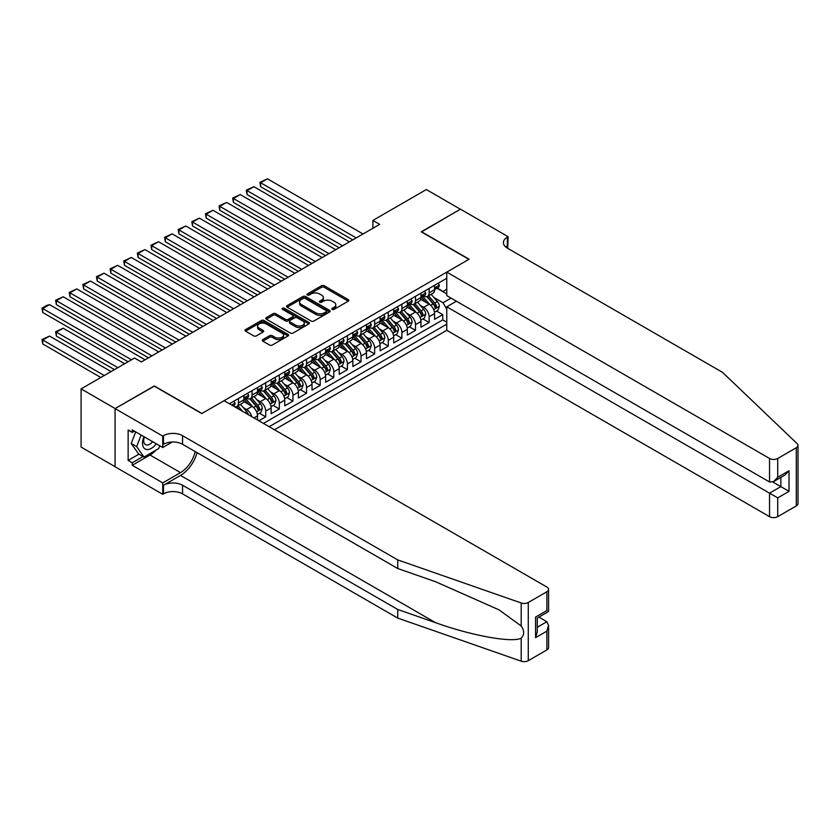 <?xml version="1.0" encoding="UTF-8"?>
<svg xmlns="http://www.w3.org/2000/svg" width="840" height="840" viewBox="0 0 840 840"><rect width="100%" height="100%" fill="white"/><g stroke="black" fill="none" stroke-linecap="round" stroke-linejoin="round"><path stroke-width="1.26" d="M332.199 309.372A1.323 0.766 0 0 0 334.068 309.372L348.274 301.171A1.89 1.092 0 0 0 348.831 300.405A1.89 1.092 0 0 0 348.274 299.628L324.209 285.737A1.89 1.092 0 0 0 321.542 285.737L307.335 293.937A1.323 0.766 0 0 0 306.947 294.483A1.323 0.766 0 0 0 307.335 295.019A1.323 0.766 0 0 0 309.204 295.019L311.042 293.958A6.048 3.497 0 0 1 319.599 293.958L321.605 295.113A6.048 3.497 0 0 1 323.379 297.591A6.048 3.497 0 0 1 321.605 300.058L319.767 301.119A1.323 0.766 0 0 0 319.379 301.655A1.323 0.766 0 0 0 319.767 302.201A1.323 0.766 0 0 0 321.636 302.201L323.474 301.14A6.048 3.497 0 0 1 332.031 301.14L334.036 302.295A6.048 3.497 0 0 1 335.811 304.762A6.048 3.497 0 0 1 334.036 307.23L332.199 308.301A1.323 0.766 0 0 0 331.81 308.837A1.323 0.766 0 0 0 332.199 309.372L332.199 308.301M262.847 339.612A1.89 1.092 0 0 0 262.3 340.389A1.89 1.092 0 0 0 262.847 341.156L269.598 345.051A1.89 1.092 0 0 0 272.276 345.051L288.046 335.947A1.89 1.092 0 0 0 288.603 335.171A1.89 1.092 0 0 0 288.046 334.404L263.991 320.512A1.89 1.092 0 0 0 261.314 320.512L245.543 329.616A1.89 1.092 0 0 0 244.986 330.393A1.89 1.092 0 0 0 245.543 331.159L253.691 335.874A1.89 1.092 0 0 0 256.368 335.874L263.12 331.968A1.89 1.092 0 0 0 263.676 331.202A1.89 1.092 0 0 0 263.12 330.425L259.077 328.094A5.061 2.919 0 0 1 257.597 326.025A5.061 2.919 0 0 1 260.715 323.327A5.061 2.919 0 0 1 266.228 323.967L282.072 333.113A5.061 2.919 0 0 1 283.553 335.171A5.061 2.919 0 0 1 280.423 337.869A5.061 2.919 0 0 1 274.911 337.239L272.276 335.717A1.89 1.092 0 0 0 269.598 335.717L262.847 339.612L262.847 341.156L269.598 337.292L269.598 335.717M154.287 386.18L115.133 408.544L81.092 388.889L81.092 447.08L115.07 466.694M154.287 385.938L201.957 413.459L468.899 259.35L421.229 231.819L460.383 209.223L426.342 189.556L372.887 220.427L372.887 228.291M81.092 388.889L134.547 358.029L141.351 361.956L379.691 224.353L372.887 220.427M311.178 321.048A1.89 1.092 0 0 0 313.856 321.048L329.627 311.945A1.89 1.092 0 0 0 330.183 311.168A1.89 1.092 0 0 0 329.627 310.401L305.56 296.51A1.89 1.092 0 0 0 302.894 296.51L287.112 305.613A1.89 1.092 0 0 0 286.556 306.39A1.89 1.092 0 0 0 287.112 307.156L311.178 321.048M283.028 309.666A1.323 0.766 0 0 1 284.371 309.844L284.371 308.28L308.837 322.403A1.89 1.092 0 0 1 309.393 323.169A1.89 1.092 0 0 1 308.837 323.946L293.066 333.05A1.89 1.092 0 0 1 290.388 333.05L266.322 319.158L266.322 317.615A1.89 1.092 0 0 0 265.776 318.392A1.89 1.092 0 0 0 266.322 319.158M266.322 317.615L273.074 313.719A1.89 1.092 0 0 1 275.751 313.719L285.506 319.358A1.89 1.092 0 0 0 288.183 319.358L292.667 316.764A1.89 1.092 0 0 0 293.213 315.998A1.89 1.092 0 0 0 292.667 315.221L282.502 309.362A1.323 0.766 0 0 1 282.114 308.816A1.323 0.766 0 0 1 282.933 308.112A1.323 0.766 0 0 1 284.371 308.28M258.888 420.777L265.703 416.84L259.497 413.269M256.83 399.693L260.253 401.667A7.707 4.452 60 0 1 265.703 411.106L271.142 407.957L271.142 413.7L279.321 408.975L273.116 405.405M270.449 391.829L273.871 393.803A7.707 4.452 60 0 1 279.321 403.242L284.76 400.092L284.76 405.836L292.94 401.121L286.744 397.541M284.067 383.964L287.49 385.938A7.707 4.452 60 0 1 292.94 395.378L298.389 392.228L298.389 397.971L306.558 393.256L300.363 389.676M297.685 376.1L301.108 378.074A7.707 4.452 60 0 1 306.558 387.513L312.007 384.363L312.007 390.106L320.177 385.392L313.981 381.812M311.304 368.245L314.727 370.219A7.707 4.452 60 0 1 320.177 379.649L325.626 376.509L325.626 382.242L333.795 377.528L327.6 373.947M324.923 360.381L328.346 362.355A7.707 4.452 60 0 1 333.795 371.784L339.245 368.644L339.245 374.378L347.413 369.663L341.219 366.082M338.552 352.517L341.964 354.491A7.707 4.452 60 0 1 347.413 363.919L352.863 360.78L352.863 366.524L361.032 361.798L354.837 358.229M352.17 344.652L355.582 346.626A7.707 4.452 60 0 1 361.032 356.066L366.481 352.916L366.481 358.659L374.651 353.934L368.456 350.364M365.788 336.788L369.201 338.762A7.707 4.452 60 0 1 374.651 348.201L380.1 345.051L380.1 350.794L388.269 346.08L382.074 342.5M379.407 328.923L382.82 330.897A7.707 4.452 60 0 1 388.269 340.337L393.719 337.187L393.719 342.93L401.887 338.216L395.693 334.635M393.026 321.058L396.449 323.032A7.707 4.452 60 0 1 401.887 332.472L407.337 329.322L407.337 335.066L415.506 330.351L409.311 326.77M406.644 313.194L410.067 315.168A7.707 4.452 60 0 1 415.506 324.608L420.956 321.468L420.956 327.201L429.135 322.487L429.135 316.743A7.707 4.452 -120 0 0 423.685 307.314L420.263 305.34M422.93 318.906L429.135 322.487M257.523 419.99L257.523 415.821A7.707 4.452 -120 0 0 252.073 406.382L243.653 401.52M251.759 416.661A7.707 4.452 60 0 0 246.635 409.531L243.212 407.558M271.142 407.957A7.707 4.452 -120 0 0 265.703 398.517L257.271 393.656M284.76 400.092A7.707 4.452 -120 0 0 279.321 390.663L270.889 385.791M298.389 392.228A7.707 4.452 -120 0 0 292.94 382.798L284.519 377.937M312.007 384.363A7.707 4.452 -120 0 0 306.558 374.934L298.137 370.072M325.626 376.509A7.707 4.452 -120 0 0 320.177 367.07L311.756 362.208M339.245 368.644A7.707 4.452 -120 0 0 333.795 359.205L325.374 354.344M352.863 360.78A7.707 4.452 -120 0 0 347.413 351.341L338.993 346.479M366.481 352.916A7.707 4.452 -120 0 0 361.032 343.476L352.611 338.615M380.1 345.051A7.707 4.452 -120 0 0 374.651 335.622L366.23 330.75M393.719 337.187A7.707 4.452 -120 0 0 388.269 327.757L379.848 322.896M407.337 329.322A7.707 4.452 -120 0 0 401.887 319.893L393.467 315.031M420.956 321.468A7.707 4.452 -120 0 0 415.506 312.029L407.085 307.167M274.481 429.776L446.765 330.309L769.545 516.663L769.545 493.154L780.853 486.623L780.853 477.414M269.168 426.709L446.765 324.177M446.765 278.26L229.404 403.746M246.561 398.171L246.635 398.202A7.707 4.452 60 0 0 250.488 398.591L255.927 395.441A7.707 4.452 -120 0 0 257.523 391.913L257.523 387.513M260.18 390.306L260.253 390.348A7.707 4.452 60 0 0 264.107 390.726L269.546 387.576A7.707 4.452 -120 0 0 271.142 384.058L271.142 379.649M273.798 382.442L273.871 382.483A7.707 4.452 60 0 0 277.725 382.862L283.164 379.722A7.707 4.452 -120 0 0 284.76 376.194L284.76 371.784M287.417 374.577L287.49 374.619A7.707 4.452 60 0 0 291.344 374.997L296.793 371.858A7.707 4.452 -120 0 0 298.389 368.33L298.389 363.919M301.035 366.713L301.108 366.755A7.707 4.452 60 0 0 304.962 367.132L310.411 363.993A7.707 4.452 -120 0 0 312.007 360.465L312.007 356.066M314.654 358.848L314.727 358.89A7.707 4.452 60 0 0 318.581 359.268L324.03 356.129A7.707 4.452 -120 0 0 325.626 352.601L325.626 348.201M328.272 350.983L328.346 351.026A7.707 4.452 60 0 0 332.199 351.414L337.649 348.264A7.707 4.452 -120 0 0 339.245 344.736L339.245 340.337M341.891 343.13L341.964 343.161A7.707 4.452 60 0 0 345.818 343.55L351.267 340.399A7.707 4.452 -120 0 0 352.863 336.872L352.863 332.472M355.509 335.265L355.582 335.307A7.707 4.452 60 0 0 359.436 335.685L364.885 332.535A7.707 4.452 -120 0 0 366.481 329.007L366.481 324.608M369.138 327.401L369.201 327.443A7.707 4.452 60 0 0 373.055 327.82L378.504 324.671A7.707 4.452 -120 0 0 380.1 321.153L380.1 316.743M382.756 319.536L382.82 319.578A7.707 4.452 60 0 0 386.673 319.956L392.123 316.817A7.707 4.452 -120 0 0 393.719 313.288L393.719 308.879M396.375 311.671L396.449 311.714A7.707 4.452 60 0 0 400.292 312.092L405.741 308.952A7.707 4.452 -120 0 0 407.337 305.424L407.337 301.014M409.994 303.807L410.067 303.849A7.707 4.452 60 0 0 413.91 304.227L419.36 301.088A7.707 4.452 -120 0 0 420.956 297.56L420.956 293.16M263.456 423.413L442.754 319.893L442.754 314.622L434.574 319.337L434.574 313.604A7.707 4.452 -120 0 0 429.135 304.164L420.704 299.303M423.612 295.943L423.685 295.985A7.707 4.452 -120 0 0 427.539 296.373A7.707 4.452 -120 0 0 429.135 292.845L429.135 288.435M427.539 296.373L432.978 293.223A7.707 4.452 -120 0 0 434.574 289.695L434.574 285.296M230.286 404.261L230.286 403.242M238.455 398.517L238.455 402.927A7.707 4.452 60 0 1 236.859 406.455A7.707 4.452 60 0 1 234.486 406.686M236.859 406.455L242.309 403.305A7.707 4.452 -120 0 0 243.905 399.777L243.905 395.378M252.073 390.663L252.073 395.062A7.707 4.452 60 0 1 250.488 398.591M265.703 382.798L265.703 387.198A7.707 4.452 60 0 1 264.107 390.726M279.321 374.934L279.321 379.334A7.707 4.452 60 0 1 277.725 382.862M292.94 367.07L292.94 371.469A7.707 4.452 60 0 1 291.344 374.997M306.558 359.205L306.558 363.605A7.707 4.452 60 0 1 304.962 367.132M320.177 351.341L320.177 355.751A7.707 4.452 60 0 1 318.581 359.268M333.795 343.476L333.795 347.886A7.707 4.452 60 0 1 332.199 351.414M347.413 335.612L347.413 340.022A7.707 4.452 60 0 1 345.818 343.55M361.032 327.757L361.032 332.157A7.707 4.452 60 0 1 359.436 335.685M374.651 319.893L374.651 324.293A7.707 4.452 60 0 1 373.055 327.82M388.269 312.029L388.269 316.428A7.707 4.452 60 0 1 386.673 319.956M401.887 304.164L401.887 308.564A7.707 4.452 60 0 1 400.292 312.092M415.506 296.3L415.506 300.709A7.707 4.452 60 0 1 413.91 304.227M415.506 324.608L415.506 330.351M401.887 332.472L401.887 338.216M388.269 340.337L388.269 346.08M374.651 348.201L374.651 353.934M361.032 356.066L361.032 361.798M347.413 363.919L347.413 369.663M333.795 371.784L333.795 377.528M320.177 379.649L320.177 385.392M306.558 387.513L306.558 393.256M292.94 395.378L292.94 401.121M279.321 403.242L279.321 408.975M265.703 411.106L265.703 416.84M446.765 309.236L443.026 302.746L433.881 297.476M443.026 302.746L451.059 298.106M436.957 288.236L446.765 293.906M437.231 288.078L443.026 291.428L446.765 289.264M436.548 311.042L442.754 314.622M442.754 319.893L446.765 322.214M332.724 309.561L334.036 308.805A6.048 3.497 0 0 0 335.811 306.338L335.811 304.762M323.379 297.591L323.379 299.156A6.048 3.497 0 0 1 321.605 301.633L320.292 302.389M348.254 301.193L324.209 287.312A1.89 1.092 0 0 0 321.542 287.312L307.86 295.207M329.595 311.955L305.56 298.084A1.89 1.092 0 0 0 302.894 298.084L287.144 307.178L287.112 305.613M326.288 311.714A1.323 0.766 0 0 0 326.666 311.168A1.323 0.766 0 0 0 326.288 310.632L305.161 298.442A1.323 0.766 0 0 0 303.293 298.442L301.35 299.555A6.048 3.497 0 0 0 299.576 302.022A6.048 3.497 0 0 0 301.35 304.5L315.788 312.827A6.048 3.497 0 0 0 324.345 312.827L326.288 311.714L326.288 313.288A1.323 0.766 0 0 0 326.666 312.743L326.666 311.168M299.576 302.022L299.576 303.597A6.048 3.497 0 0 0 301.35 306.065L301.35 304.5M326.288 313.288L324.345 314.401A6.048 3.497 0 0 1 315.788 314.401L301.35 306.065M266.353 319.179L273.074 315.294L273.074 313.719M293.213 315.998L293.213 317.572A1.89 1.092 0 0 1 292.667 318.339L288.183 320.922A1.89 1.092 0 0 1 285.506 320.922L275.751 315.294A1.89 1.092 0 0 0 273.074 315.294M284.371 309.844L308.816 323.957M295.638 325.195A5.061 2.919 0 0 0 301.151 325.836A5.061 2.919 0 0 0 304.269 323.137A5.061 2.919 0 0 0 302.788 321.069L297.203 317.846A1.89 1.092 0 0 0 294.536 317.846L290.052 320.429A1.89 1.092 0 0 0 289.506 321.206A1.89 1.092 0 0 0 290.052 321.972L295.638 325.195L295.638 326.77A5.061 2.919 0 0 0 301.151 327.401A5.061 2.919 0 0 0 304.269 324.702L304.269 323.137M289.506 321.206L289.506 322.781A1.89 1.092 0 0 0 290.052 323.547L290.052 321.972M295.638 326.77L290.052 323.547M283.553 335.171L283.553 336.745A5.061 2.919 0 0 1 280.423 339.444A5.061 2.919 0 0 1 274.911 338.814L272.276 337.292A1.89 1.092 0 0 0 269.598 337.292M257.597 326.025L257.597 327.6A5.061 2.919 0 0 0 259.077 329.669L259.077 328.094M263.088 331.989L259.077 329.669M288.026 335.958L263.991 322.088A1.89 1.092 0 0 0 261.314 322.088L245.564 331.181L245.543 329.616M434.459 312.249L437.987 310.223L439.341 306.285A5.103 2.951 -120 0 0 437.356 301.497L431.13 294.294M429.891 304.668L422.772 296.425M260.663 218.138L325.553 255.612L233.415 202.419L232.669 198.051L240.23 194.554L233.415 198.482L233.415 202.419M425.838 302.264L421.712 297.486A12.233 7.067 -120 0 0 421.334 297.056M426.836 296.646L433.136 303.933A5.103 2.951 60 0 1 434.952 307.451C435.719 308.48 436.265 308.165 436.59 306.506A5.103 2.951 -120 0 0 434.774 302.988L428.547 295.785M427.214 296.531L433.976 304.353A2.604 1.502 60 0 1 434.627 305.371L436.59 306.506M434.952 307.451L435.33 308.049M356.202 237.92L260.663 182.763L260.663 186.69L352.79 239.883M438.186 283.206L439.341 285.212A5.103 2.951 60 0 1 438.291 287.469L435.697 288.971A5.103 2.951 -120 0 0 436.59 287.794L436.485 287.343M363.006 233.982L267.466 178.826L260.663 182.763L259.906 182.322L267.466 178.826M434.753 289.202L434.774 289.202A5.103 2.951 -120 0 0 435.697 288.971M435.929 287.406L436.59 287.794L434.952 288.74A5.103 2.951 60 0 1 434.574 289.464M260.663 186.69L259.906 182.322M143.997 436.695A12.516 7.224 120 0 0 146.937 449.516A12.516 7.224 120 0 0 156.272 443.782M144.417 436.937A8.568 4.946 120 0 0 145.467 444.602A8.568 4.946 120 0 0 146.716 444.99A8.568 4.946 120 0 0 152.628 441.672M159.789 445.809L158.718 448.57L144.008 457.065L138.569 453.915L131.208 443.457L135.691 431.897M144.008 457.065L136.657 446.596L141.141 435.046M131.208 443.457L136.657 446.596M456.435 301.214L446.765 306.8L777.714 497.868L777.714 516.663L796.31 505.932L796.31 447.741A5.775 3.339 0 0 0 798 445.389A5.775 3.339 0 0 0 797.171 443.656L722.558 372.372L507.37 248.136A13.482 7.781 180 0 1 503.423 242.634A13.482 7.781 180 0 1 507.37 237.132L508.127 236.702L460.457 209.181L421.439 231.945M446.765 306.8L446.765 330.309M421.439 231.703L469.098 259.224L446.765 272.118L769.545 458.472A5.775 3.339 0 0 0 777.714 458.472L796.31 447.741M508.127 236.702L507.717 248.335M446.765 272.118L446.765 295.638L769.545 481.992L769.545 458.472M798 445.389L798 503.57A5.775 3.339 180 0 1 796.31 505.932M777.714 516.663A5.775 3.339 180 0 1 769.545 516.663M505.669 246.939A13.482 7.781 180 0 1 507.37 245.742L507.37 237.132M772.811 481.992L789.023 491.348L777.714 497.868M777.714 458.472L777.714 477.267L773.63 481.582L769.545 481.992M777.714 477.267L789.023 470.747L784.938 475.052L773.63 481.582M546.872 649.94L546.872 631.155L548.562 625.453L548.562 647.587A5.775 3.339 180 0 1 546.872 649.94L528.276 660.681A5.775 3.339 180 0 1 521.21 661.175L397.74 618.093L397.74 609.483L182.553 485.247A13.482 7.781 -0 0 0 163.485 485.247L180.506 475.419A25.085 14.479 120 0 0 197.085 452.676M397.74 609.483L435.593 622.692C471.786 635.733 512.201 643.041 521.21 638.159C524.486 634.809 524.486 630.746 521.21 626L498.992 609.84L435.593 581.731L397.74 568.523L182.553 444.286A13.482 7.781 -0 0 0 163.485 444.286L163.485 435.677L162.74 436.107L115.07 408.587L154.088 386.054L201.758 413.574L224.091 400.68L546.872 587.034A5.775 3.339 -0 0 1 548.562 589.397A5.775 3.339 -0 0 1 546.872 591.759L528.276 602.49L528.276 660.681M397.74 618.093L182.553 493.857A13.482 7.781 -0 0 0 163.485 493.857L162.74 494.298L115.07 466.778L115.07 408.587M397.74 568.523L397.74 559.913L182.553 435.677A13.482 7.781 -0 0 0 163.485 435.677M521.21 626L521.21 602.984L397.74 559.913M156.009 450.135A21.672 12.506 -60 0 1 150.003 455.018L132.227 465.276L132.227 462.767L143.062 456.509M134.41 431.151L132.227 432.411L128.142 430.048L128.142 460.404L132.227 462.767M132.227 432.411L132.227 429.891L162.74 447.51L162.74 436.107M162.74 494.298L162.74 482.895L180.506 472.626A21.672 12.506 120 0 0 195.174 451.574M132.227 465.276L162.74 482.895M538.892 617.106L546.872 621.716L548.562 625.453M172.242 442.019L162.74 447.51M521.21 602.984A5.775 3.339 -0 0 0 528.276 602.49M128.142 460.404L138.968 454.156M546.872 631.155L535.563 637.675L537.254 631.985L537.254 618.051L548.562 611.53L548.562 589.397M535.563 637.675L535.563 617.075C537.768 618.345 537.768 618.345 535.563 617.075L546.872 610.544C549.077 611.825 549.077 611.825 546.872 610.554M420.84 320.114L424.368 318.087L425.723 314.149A5.103 2.951 -120 0 0 423.738 309.362L417.512 302.159M416.272 312.522L409.154 304.29M247.044 226.002L311.934 263.477L219.797 210.284L219.051 205.916L226.611 202.419L219.797 206.346L219.797 210.284M412.219 310.128L408.093 305.351A12.233 7.067 -120 0 0 407.715 304.92M413.217 304.51L419.517 311.798A5.103 2.951 60 0 1 421.334 315.315C422.1 316.334 422.646 316.029 422.971 314.37A5.103 2.951 -120 0 0 421.144 310.853L414.929 303.649M413.595 304.385L420.357 312.218A2.604 1.502 60 0 1 421.008 313.236L422.971 314.37M421.334 315.315L421.701 315.913M407.221 327.978L410.739 325.941L412.104 322.014A5.103 2.951 -120 0 0 410.12 317.226L403.893 310.012M402.644 320.387L395.535 312.155M233.415 233.867L298.316 271.341L206.178 218.138L205.433 213.78L212.993 210.284L206.178 214.21L206.178 218.138M398.601 317.993L394.475 313.215A12.233 7.067 -120 0 0 394.096 312.784M399.599 312.375L405.899 319.662A5.103 2.951 60 0 1 407.715 323.18C408.481 324.198 409.028 323.883 409.353 322.235A5.103 2.951 -120 0 0 407.526 318.717L401.31 311.514M399.977 312.249L406.739 320.082A2.604 1.502 60 0 1 407.39 321.101L409.353 322.235M407.715 323.18L408.082 323.778M393.603 335.843L397.12 333.806L398.486 329.879A5.103 2.951 -120 0 0 396.501 325.08L390.274 317.877M389.025 328.251L381.917 320.019M219.797 241.731L284.697 279.195L192.559 226.002L191.814 221.645L199.374 218.138L192.559 222.075L192.559 226.002M384.983 325.857L380.856 321.08A12.233 7.067 -120 0 0 380.478 320.649M385.98 320.24L392.28 327.526A5.103 2.951 60 0 1 394.096 331.034C394.863 332.062 395.409 331.748 395.735 330.099A5.103 2.951 -120 0 0 393.907 326.582L387.692 319.379M386.348 320.114L393.12 327.947A2.604 1.502 60 0 1 393.771 328.965L395.735 330.099M394.096 331.034L394.464 331.643M379.985 343.707L383.502 341.67L384.867 337.743A5.103 2.951 -120 0 0 382.882 332.945L376.656 325.742M375.406 336.116L368.298 327.883M206.178 249.596L271.079 287.06L178.941 233.867L178.196 229.509L185.756 226.002L178.941 229.94L178.941 233.867M371.364 333.721L367.238 328.933A12.233 7.067 -120 0 0 366.86 328.514M372.362 328.094L378.661 335.381A5.103 2.951 60 0 1 380.478 338.898C381.245 339.927 381.791 339.612 382.116 337.953A5.103 2.951 -120 0 0 380.289 334.446L374.073 327.233M372.729 327.978L379.491 335.811A2.604 1.502 60 0 1 380.153 336.83L382.116 337.953M380.478 338.898L380.846 339.507M342.584 245.784L247.044 190.617L247.044 194.554L339.171 247.748M424.568 291.07L425.723 293.076A5.103 2.951 60 0 1 424.673 295.334L422.079 296.825A5.103 2.951 -120 0 0 422.971 295.659L422.867 295.197M349.387 241.847L253.848 186.69L247.044 190.617L246.288 190.186L253.848 186.69M421.124 297.066L421.144 297.066A5.103 2.951 -120 0 0 422.079 296.825M422.31 295.27L422.971 295.659L421.334 296.594A5.103 2.951 60 0 1 420.956 297.329M247.044 194.554L246.288 190.186M328.955 253.649L232.669 198.051M410.949 298.935L412.104 300.941A5.103 2.951 60 0 1 411.044 303.198L408.461 304.689A5.103 2.951 -120 0 0 409.353 303.513L409.238 303.062M335.769 249.711L240.23 194.554M407.505 304.931L407.526 304.931A5.103 2.951 -120 0 0 408.461 304.689M408.692 303.135L409.353 303.513L407.715 304.458A5.103 2.951 60 0 1 407.337 305.183M315.336 261.502L219.051 205.916M397.331 306.8L398.486 308.805A5.103 2.951 60 0 1 397.425 311.062L394.842 312.554A5.103 2.951 -120 0 0 395.735 311.377L395.619 310.926M322.151 257.576L226.611 202.419M393.887 312.795L393.907 312.795A5.103 2.951 -120 0 0 394.842 312.554M395.073 311L395.735 311.377L394.096 312.322A5.103 2.951 60 0 1 393.719 313.047M301.718 269.367L205.433 213.78M383.712 314.664L384.867 316.669A5.103 2.951 60 0 1 383.806 318.927L381.224 320.418A5.103 2.951 -120 0 0 382.116 319.242L382.001 318.791M308.532 265.44L212.993 210.284M380.268 320.659L380.289 320.659A5.103 2.951 -120 0 0 381.224 320.418M381.455 318.864L382.116 319.242L380.478 320.187A5.103 2.951 60 0 1 380.1 320.911M366.366 351.572L369.883 349.534L371.249 345.608A5.103 2.951 -120 0 0 369.264 340.809L363.038 333.606M361.788 343.98L354.68 335.748M192.559 257.46L257.46 294.924L165.322 241.731L164.577 237.363L172.137 233.867L165.322 237.804L165.322 241.731M357.745 341.576L353.619 336.798A12.233 7.067 -120 0 0 353.241 336.378M358.743 335.958L365.032 343.245A5.103 2.951 60 0 1 366.86 346.762C367.626 347.792 368.172 347.477 368.487 345.818A5.103 2.951 -120 0 0 366.671 342.3L360.444 335.097M359.111 335.843L365.873 343.675A2.604 1.502 60 0 1 366.534 344.694L368.487 345.818M366.86 346.762L367.227 347.372M288.099 277.231L191.814 221.645M370.094 322.529L371.249 324.534A5.103 2.951 60 0 1 370.188 326.792L367.605 328.282A5.103 2.951 -120 0 0 368.487 327.106L368.382 326.655M294.913 273.305L199.374 218.138M366.649 328.524L366.671 328.524A5.103 2.951 -120 0 0 367.605 328.282M367.836 326.729L368.487 327.106L366.86 328.052A5.103 2.951 60 0 1 366.481 328.776M352.748 359.425L356.265 357.399L357.63 353.462A5.103 2.951 -120 0 0 355.635 348.673L349.419 341.471M348.169 351.844L341.061 343.602M178.941 265.325L243.841 302.788L151.704 249.596L150.959 245.228L158.519 241.731L151.704 245.669L151.704 249.596M344.127 349.44L340.001 344.663A12.233 7.067 -120 0 0 339.612 344.243M345.125 343.822L351.414 351.11A5.103 2.951 60 0 1 353.241 354.627C354.007 355.656 354.554 355.341 354.869 353.682A5.103 2.951 -120 0 0 353.052 350.165L346.826 342.962M345.492 343.707L352.254 351.54A2.604 1.502 60 0 1 352.916 352.548L354.869 353.682M353.241 354.627L353.608 355.236M274.481 285.096L178.196 229.509M356.475 330.393L357.63 332.388A5.103 2.951 60 0 1 356.57 334.656L353.987 336.147A5.103 2.951 -120 0 0 354.869 334.971L354.764 334.519M281.295 281.169L185.756 226.002M353.031 336.389L353.052 336.389A5.103 2.951 -120 0 0 353.987 336.147M354.218 334.593L354.869 334.971L353.241 335.916A5.103 2.951 60 0 1 352.863 336.641M339.129 367.29L342.647 365.264L344.012 361.326A5.103 2.951 -120 0 0 342.017 356.538L335.8 349.335M334.551 359.709L327.443 351.467M165.322 273.189L230.223 310.653L138.085 257.46L137.34 253.092L144.89 249.596L138.085 253.523L138.085 257.46M330.508 357.305L326.371 352.527A12.233 7.067 -120 0 0 325.994 352.107M331.506 351.687L337.796 358.974A5.103 2.951 60 0 1 339.623 362.492C340.389 363.52 340.935 363.206 341.25 361.546A5.103 2.951 -120 0 0 339.433 358.029L333.207 350.826M331.873 351.572L338.635 359.394A2.604 1.502 60 0 1 339.297 360.413L341.25 361.546M339.623 362.492L339.99 363.101M260.862 292.961L164.577 237.363M342.856 338.247L344.012 340.253A5.103 2.951 60 0 1 342.951 342.51L340.368 344.012A5.103 2.951 -120 0 0 341.25 342.836L341.145 342.384M267.677 289.023L172.137 233.867M339.413 344.243L339.433 344.243A5.103 2.951 -120 0 0 340.368 344.012M340.599 342.447L341.25 342.836L339.623 343.781A5.103 2.951 60 0 1 339.245 344.505M325.51 375.155L329.028 373.128L330.393 369.191A5.103 2.951 -120 0 0 328.398 364.403L322.182 357.2M320.933 367.563L313.824 359.331M151.704 281.043L216.605 318.518L124.467 265.325L123.711 260.957L131.271 257.46L124.467 261.387L124.467 265.325M316.89 365.169L312.753 360.392A12.233 7.067 -120 0 0 312.375 359.961M317.887 359.552L324.177 366.839A5.103 2.951 60 0 1 326.004 370.356C326.77 371.375 327.306 371.07 327.631 369.411A5.103 2.951 -120 0 0 325.815 365.894L319.589 358.691M318.255 359.436L325.017 367.258A2.604 1.502 60 0 1 325.679 368.277L327.631 369.411M326.004 370.356L326.371 370.955M247.244 300.825L150.959 245.228M329.228 346.112L330.393 348.117A5.103 2.951 60 0 1 329.332 350.375L326.75 351.876A5.103 2.951 -120 0 0 327.631 350.7L327.526 350.238M254.058 296.887L158.519 241.731M325.794 352.107L325.815 352.107A5.103 2.951 -120 0 0 326.75 351.876M326.97 350.312L327.631 350.7L326.004 351.635A5.103 2.951 60 0 1 325.626 352.37M311.892 383.019L315.409 380.982L316.774 377.055A5.103 2.951 -120 0 0 314.78 372.267L308.564 365.054M307.314 375.428L300.206 367.195M138.085 288.907L202.976 326.382L110.849 273.189L110.093 268.821L117.653 265.325L110.849 269.252L110.849 273.189M303.261 373.034L299.135 368.256A12.233 7.067 -120 0 0 298.756 367.826M304.269 367.416L310.558 374.703A5.103 2.951 60 0 1 312.375 378.221C313.152 379.239 313.688 378.924 314.013 377.276A5.103 2.951 -120 0 0 312.197 373.758L305.97 366.555M304.637 367.29L311.399 375.123A2.604 1.502 60 0 1 312.05 376.142L314.013 377.276M312.375 378.221L312.753 378.819M233.625 308.69L137.34 253.092M315.609 353.976L316.774 355.981A5.103 2.951 60 0 1 315.714 358.239L313.12 359.73A5.103 2.951 -120 0 0 314.013 358.554L313.908 358.103M240.429 304.752L144.89 249.596M312.175 359.971L312.197 359.971A5.103 2.951 -120 0 0 313.12 359.73M313.352 358.176L314.013 358.554L312.375 359.499A5.103 2.951 60 0 1 312.007 360.224M298.274 390.883L301.791 388.846L303.145 384.919A5.103 2.951 -120 0 0 301.161 380.121L294.945 372.918M293.695 383.292L286.577 375.06M124.467 296.772L189.357 334.236L97.23 281.043L96.474 276.685L104.034 273.189L97.23 277.116L97.23 281.043M289.643 380.898L285.516 376.12A12.233 7.067 -120 0 0 285.138 375.69M290.651 375.281L296.94 382.568A5.103 2.951 60 0 1 298.756 386.075C299.523 387.104 300.069 386.788 300.394 385.14A5.103 2.951 -120 0 0 298.578 381.623L292.352 374.419M291.018 375.155L297.78 382.988A2.604 1.502 60 0 1 298.431 384.006L300.394 385.14M298.756 386.075L299.135 386.683M220.007 316.554L123.711 260.957M301.991 361.841L303.145 363.846A5.103 2.951 60 0 1 302.096 366.104L299.502 367.594A5.103 2.951 -120 0 0 300.394 366.419L300.29 365.967M226.81 312.617L131.271 257.46M298.557 367.836L298.578 367.836A5.103 2.951 -120 0 0 299.502 367.594M299.733 366.041L300.394 366.419L298.756 367.364A5.103 2.951 60 0 1 298.389 368.088M284.655 398.748L288.173 396.711L289.527 392.784A5.103 2.951 -120 0 0 287.543 387.986L281.316 380.782M280.077 391.156L272.958 382.925M110.849 304.637L175.739 342.101L83.611 288.907L82.856 284.55L90.416 281.043L83.611 284.981L83.611 288.907M276.024 388.762L271.897 383.985A12.233 7.067 -120 0 0 271.519 383.555M277.032 383.135L283.322 390.421A5.103 2.951 60 0 1 285.138 393.939C285.905 394.968 286.451 394.653 286.776 392.994A5.103 2.951 -120 0 0 284.959 389.487L278.733 382.274M277.399 383.019L284.161 390.852A2.604 1.502 60 0 1 284.812 391.87L286.776 392.994M285.138 393.939L285.516 394.548M206.388 324.408L110.093 268.821M288.372 369.705L289.527 371.711A5.103 2.951 60 0 1 288.477 373.968L285.883 375.459A5.103 2.951 -120 0 0 286.776 374.283L286.671 373.832M213.192 320.481L117.653 265.325M284.939 375.701L284.959 375.701A5.103 2.951 -120 0 0 285.883 375.459M286.115 373.905L286.776 374.283L285.138 375.228A5.103 2.951 60 0 1 284.76 375.953M271.026 406.613L274.554 404.576L275.909 400.649A5.103 2.951 -120 0 0 273.924 395.85L267.697 388.647M266.459 399.021L259.34 390.789M97.23 312.501L162.12 349.965L69.993 296.772L69.237 292.415L76.797 288.907L69.993 292.845L69.993 296.772M262.406 396.627L258.279 391.839A12.233 7.067 -120 0 0 257.901 391.419M263.403 390.999L269.703 398.286A5.103 2.951 60 0 1 271.519 401.804C272.286 402.832 272.832 402.518 273.157 400.858A5.103 2.951 -120 0 0 271.341 397.341L265.115 390.138M263.781 390.883L270.543 398.717A2.604 1.502 60 0 1 271.194 399.735L273.157 400.858M271.519 401.804L271.897 402.413M192.77 332.272L96.474 276.685M274.754 377.57L275.909 379.575A5.103 2.951 60 0 1 274.858 381.832L272.265 383.324A5.103 2.951 -120 0 0 273.157 382.147L273.053 381.696M199.573 328.346L104.034 273.189M271.32 383.565L271.341 383.565A5.103 2.951 -120 0 0 272.265 383.324M272.496 381.769L273.157 382.147L271.519 383.093A5.103 2.951 60 0 1 271.142 383.817M257.408 414.467L260.935 412.44L262.29 408.503A5.103 2.951 -120 0 0 260.305 403.715L254.079 396.512M252.84 406.886L245.721 398.654M83.611 320.366L148.502 357.83L56.364 304.637L55.619 300.269L63.179 296.772L56.364 300.709L56.364 304.637M248.787 404.481L244.661 399.704A12.233 7.067 -120 0 0 244.283 399.284M249.785 398.864L256.084 406.151A5.103 2.951 60 0 1 257.901 409.668C258.668 410.697 259.214 410.382 259.539 408.723A5.103 2.951 -120 0 0 257.712 405.206L251.496 398.003M250.163 398.748L256.925 406.581A2.604 1.502 60 0 1 257.576 407.589L259.539 408.723M257.901 409.668L258.279 410.277M179.151 340.137L82.856 284.55M261.135 385.434L262.29 387.429A5.103 2.951 60 0 1 261.24 389.697L258.647 391.188A5.103 2.951 -120 0 0 259.539 390.012L259.434 389.56M185.955 336.21L90.416 281.043M257.702 391.43L257.712 391.43A5.103 2.951 -120 0 0 258.647 391.188M258.877 389.634L259.539 390.012L257.901 390.957A5.103 2.951 60 0 1 257.523 391.681M248.409 414.719A5.103 2.951 -120 0 0 246.687 411.579L240.46 404.376M69.993 328.23L128.069 361.756M242.655 411.401L237.878 405.867M236.544 406.613L238.718 409.122M236.166 406.728L237.773 408.576M165.532 348.002L69.237 292.415M247.517 393.288L248.672 395.294A5.103 2.951 60 0 1 247.622 397.551L245.028 399.053A5.103 2.951 -120 0 0 245.921 397.877L245.805 397.425M172.337 344.075L76.797 288.907M244.072 399.284L244.094 399.284A5.103 2.951 -120 0 0 245.028 399.053M245.259 397.488L245.921 397.877L244.283 398.822A5.103 2.951 60 0 1 243.905 399.546M117.863 367.657L56.364 332.157L63.179 328.23L124.667 363.731M56.364 336.084L55.619 331.727L56.364 332.157L56.364 336.084L114.45 369.621M55.619 331.727L63.179 328.23M151.903 355.866L55.619 300.269M233.898 401.153L235.053 403.158A5.103 2.951 60 0 1 233.993 405.416L233.142 405.909M158.718 351.929L63.179 296.772M104.244 375.522L42.745 340.022L49.56 336.084L111.048 371.595M42.745 343.949L42 339.591L42.745 340.022L42.745 343.949L100.832 377.486M42 339.591L49.56 336.084M131.481 359.793L42.745 308.564L42.745 312.501L128.079 361.756M145.1 359.793L49.56 304.637L42.745 308.564L42 308.133L46.767 305.382L49.56 304.637M42.745 312.501L42 308.133M246.635 409.531L252.073 406.382M260.253 401.667L265.703 398.517M273.871 393.803L279.321 390.663M287.49 385.938L292.94 382.798M301.108 378.074L306.558 374.934M314.727 370.219L320.177 367.07M328.346 362.355L333.795 359.205M341.964 354.491L347.413 351.341M355.582 346.626L361.032 343.476M369.201 338.762L374.651 335.622M382.82 330.897L388.269 327.757M396.449 323.032L401.887 319.893M410.067 315.168L415.506 312.029M423.685 307.314L429.135 304.164M429.135 292.845L434.574 289.695M238.455 402.927L243.905 399.777M252.073 395.062L257.523 391.913M265.703 387.198L271.142 384.058M279.321 379.334L284.76 376.194M292.94 371.469L298.389 368.33M306.558 363.605L312.007 360.465M320.177 355.751L325.626 352.601M333.795 347.886L339.245 344.736M347.413 340.022L352.863 336.872M361.032 332.157L366.481 329.007M374.651 324.293L380.1 321.153M388.269 316.428L393.719 313.288M401.887 308.564L407.337 305.424M415.506 300.709L420.956 297.56M429.135 316.743L434.574 313.604M253.922 417.9L257.523 415.821M334.036 308.805L334.036 307.23M319.767 302.201L319.767 301.119M321.605 301.633L321.605 300.058M307.335 295.019L307.335 293.937M321.542 287.312L321.542 285.737M324.209 287.312L324.209 285.737M348.274 301.171L348.274 299.628M302.894 298.084L302.894 296.51M305.56 298.084L305.56 296.51M329.627 311.945L329.627 310.401M315.788 314.401L315.788 312.827M324.345 314.401L324.345 312.827M275.751 315.294L275.751 313.719M285.506 320.922L285.506 319.358M288.183 320.922L288.183 319.358M292.667 318.339L292.667 316.764M308.837 323.946L308.837 322.403M272.276 337.292L272.276 335.717M274.911 338.814L274.911 337.239M263.12 331.968L263.12 330.425M261.314 322.088L261.314 320.512M263.991 322.088L263.991 320.512M288.046 335.947L288.046 334.404M433.681 309.635L439.31 306.39M434.774 302.988L437.356 301.497M430.7 305.34L433.136 303.933M439.31 285.159L434.574 287.889M789.023 470.747L789.023 491.348M435.593 622.692L180.506 475.419M182.553 444.286L182.553 435.677M182.553 485.247L182.553 493.857M546.872 610.544L546.872 591.759M521.21 661.175L521.21 638.159M163.485 485.247L163.485 493.857M150.003 455.018L180.506 472.626M537.254 627.26L546.872 621.716M420.063 317.499L425.691 314.255M421.144 310.853L423.738 309.362M417.081 313.205L419.517 311.798M406.445 325.364L412.072 322.108M407.526 318.717L410.12 317.226M403.463 321.069L405.899 319.662M392.826 333.228L398.454 329.973M393.907 326.582L396.501 325.08M389.844 328.923L392.28 327.526M379.207 341.082L384.836 337.838M380.289 334.446L382.882 332.945M376.226 336.788L378.661 335.381M425.691 293.024L420.956 295.754M412.072 300.877L407.337 303.618M398.454 308.742L393.719 311.483M384.836 316.606L380.1 319.337M365.589 348.947L371.217 345.702M366.671 342.3L369.264 340.809M362.607 344.652L365.032 343.245M371.217 324.471L366.481 327.201M351.971 356.811L357.599 353.567M353.052 350.165L355.635 348.673M348.989 352.517L351.414 351.11M357.599 332.336L352.863 335.066M338.352 364.675L343.98 361.431M339.433 358.029L342.017 356.538M335.36 360.381L337.796 358.974M343.98 340.2L339.245 342.93M324.733 372.54L330.351 369.296M325.815 365.894L328.398 364.403M321.741 368.245L324.177 366.839M330.351 348.065L325.626 350.794M311.115 380.405L316.733 377.149M312.197 373.758L314.78 372.267M308.123 376.11L310.558 374.703M316.733 355.919L312.007 358.659M297.496 388.269L303.114 385.014M298.578 381.623L301.161 380.121M294.504 383.964L296.94 382.568M303.114 363.783L298.389 366.524M283.868 396.123L289.495 392.879M284.959 389.487L287.543 387.986M280.885 391.829L283.322 390.421M289.495 371.647L284.76 374.378M270.249 403.988L275.877 400.743M271.341 397.341L273.924 395.85M267.267 399.693L269.703 398.286M275.877 379.512L271.142 382.242M256.63 411.852L262.259 408.608M257.712 405.206L260.305 403.715M253.649 407.558L256.084 406.151M262.259 387.377L257.523 390.106M244.818 412.65L246.687 411.579M248.64 395.241L243.905 397.971M235.022 403.106L231.651 405.048"/></g></svg>
